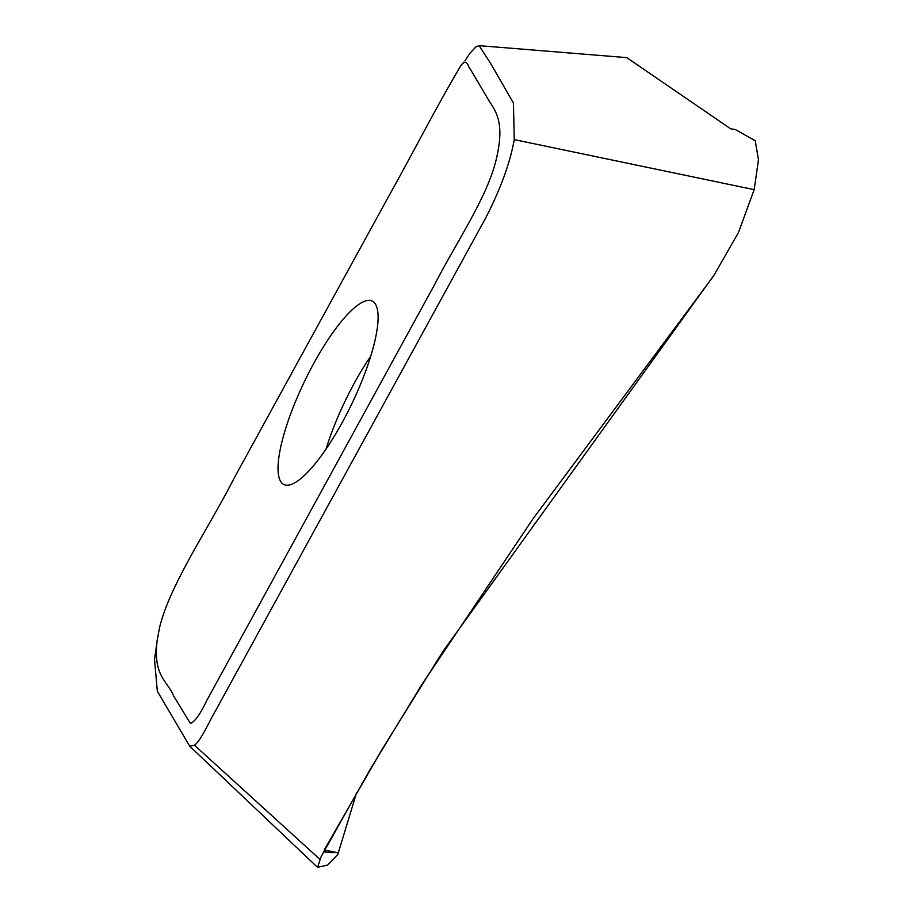 <?xml version="1.0" encoding="UTF-8"?>
<svg xmlns="http://www.w3.org/2000/svg" width="913" height="913" viewBox="0 0 913 913"><rect width="100%" height="100%" fill="white"/><g stroke="black" fill="none" stroke-linecap="round" stroke-linejoin="round"><path stroke-width="1.37" d="M159.604 627.368L157.127 640.755C153.053 676.385 167.17 680.379 173.538 695.774L190.372 723.427C194.8 721.852 200.267 714.228 206.749 700.533L434.257 285.221C455.986 242.938 486.492 198.406 495.805 161.156C506.521 118.097 493.397 109.412 486.401 96.322L470.229 68.954C467.673 66.877 467.81 58.021 461.339 64.869C436.893 105.782 412.916 153.11 388.63 196.455L233.979 478.423C208.506 528.604 170.274 583.727 159.604 627.368M312.178 366.33A101.788 26.169 115.7 0 1 372.219 301.107A101.788 26.169 115.7 0 1 343.95 419.307A101.788 26.169 115.7 0 1 283.909 484.529A101.788 26.169 115.7 0 1 312.178 366.33M465.094 60.543L469.796 53.445L476.027 46.746L479.165 45.65L490.966 64.036L513.437 103.021L514.259 139.621C510.082 162.959 500.507 189.174 485.533 218.264L215.651 710.542C208.746 722.251 201.054 740.648 194.446 745.202L189.733 746.195L157.321 691.232L154.537 659.437M337.799 854.477L327.664 865.045L317.553 867.35L321.171 856.565L369.571 770.424L421.475 685.115L533.101 518.664L713.487 276.091L738.491 232.473L754.184 189.653L758.463 159.672L755.234 140.75L735.501 129.612L730.856 128.801M730.594 128.756L626.775 57.633L479.165 45.65M319.972 859.384L194.446 745.202M715.313 273.352L442.691 651.779L381.566 750.212L324.241 850.003L337.342 852.594M337.148 852.537L335.47 852.514M333.028 852.662L323.373 851.795M754.184 189.653L514.259 139.621M370.769 356.116A101.788 26.169 -64.3 0 0 326.009 449.093M157.127 640.755L154.548 659.346M461.339 64.869L464.089 62.016M317.553 867.35L189.733 746.195M356.629 792.587L337.821 854.42"/></g></svg>
